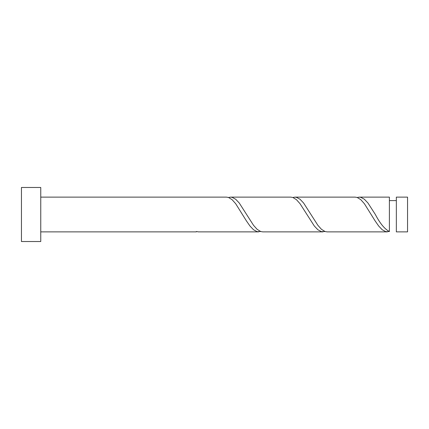 <?xml version="1.0" encoding="UTF-8"?>
<svg xmlns="http://www.w3.org/2000/svg" width="429" height="429" viewBox="0 0 429 429"><rect width="100%" height="100%" fill="white"/><g stroke="black" fill="none" stroke-linecap="round" stroke-linejoin="round"><path stroke-width="0.64" d="M407.55 214.5L407.55 231.874L396.342 231.874L396.342 197.126L407.55 197.126L407.55 214.5M40.755 214.5L40.755 241.527L21.45 241.527L21.45 187.473L40.755 187.473L40.755 214.5M40.755 197.126L226.464 197.126L228.518 197.474L232.089 199.683L235.666 203.678L246.391 220.86L249.968 226.008L253.539 229.767L257.116 231.681L260.693 231.526M40.755 231.874L196.343 231.874L196.343 231.526L198.391 231.874L258.639 231.874M387.339 231.874L327.091 231.874L325.043 231.526L321.466 229.317L317.889 225.322L303.593 202.992L300.016 199.233L296.439 197.319L294.916 197.126L355.164 197.126L357.218 197.474L360.789 199.683L364.366 203.678L375.091 220.86L378.668 226.008L382.239 229.767L385.816 231.681L389.393 231.526L389.393 197.126L359.266 197.126L357.218 197.474M389.393 231.526C384.716 229.145 380.035 223.466 375.354 214.5L367.943 202.992L364.366 199.233L360.789 197.319L359.266 197.126M322.989 231.874L262.741 231.874L260.693 231.526L257.116 229.317L253.539 225.322L239.243 202.992L235.666 199.233L232.089 197.319L230.566 197.126L290.814 197.126L292.868 197.474L296.439 199.683L300.016 203.678L314.318 226.008L317.889 229.767L321.466 231.681L325.043 231.526M294.916 197.126L292.868 197.474M230.566 197.126L228.518 197.474M396.342 200.6L389.393 200.6"/></g></svg>
